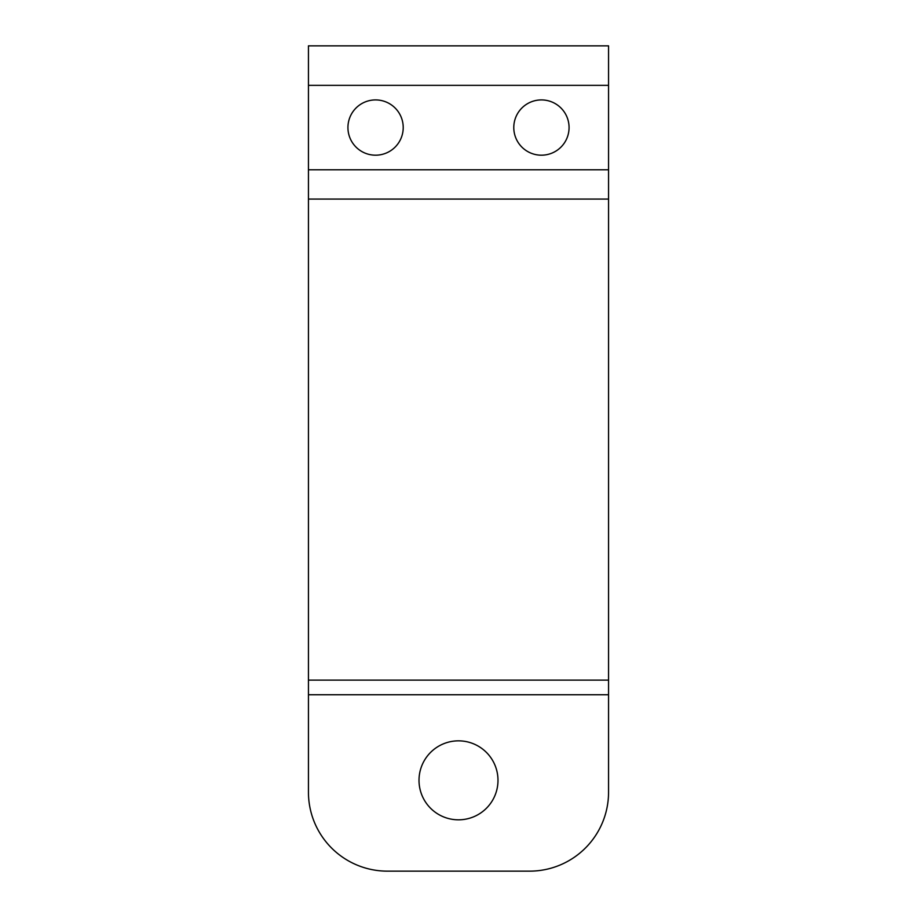<?xml version="1.0" encoding="UTF-8"?>
<svg xmlns="http://www.w3.org/2000/svg" width="917" height="917" viewBox="0 0 917 917"><rect width="100%" height="100%" fill="white"/><g stroke="black" fill="none" stroke-linecap="round" stroke-linejoin="round"><path stroke-width="1.38" d="M308.444 680.127L308.444 792.173A78.977 78.977 0 0 0 387.421 871.15L529.579 871.15A78.977 78.977 0 0 0 608.556 792.173L608.556 199.081L308.444 199.081L308.444 680.127L608.556 680.127M458.5 740.844A39.488 39.488 0 0 0 419.012 780.333A39.488 39.488 0 0 0 458.5 819.821A39.488 39.488 0 0 0 497.988 780.333A39.488 39.488 0 0 0 458.5 740.844M608.556 45.85L308.444 45.85L608.556 45.85L608.556 199.081M608.556 169.771L308.444 169.771L308.444 199.081M308.444 45.85L308.444 85.338L608.556 85.338M541.42 155.191A27.636 27.636 0 0 1 513.784 127.555A27.636 27.636 0 0 1 541.42 99.919A27.636 27.636 0 0 1 569.067 127.555A27.636 27.636 0 0 1 541.42 155.191M375.58 155.191A27.636 27.636 0 0 1 347.933 127.555A27.636 27.636 0 0 1 375.58 99.919A27.636 27.636 0 0 1 403.216 127.555A27.636 27.636 0 0 1 375.58 155.191M308.444 169.771L308.444 85.338M308.444 694.754L608.556 694.754"/></g></svg>
